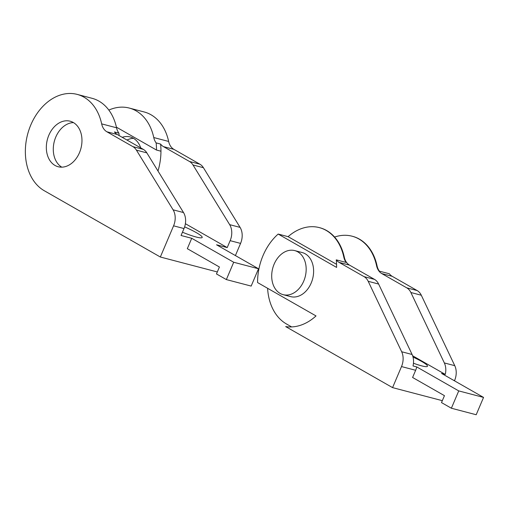 <?xml version="1.0" encoding="UTF-8"?>
<svg xmlns="http://www.w3.org/2000/svg" width="509" height="509" viewBox="0 0 509 509"><rect width="100%" height="100%" fill="white"/><g stroke="black" fill="none" stroke-linecap="round" stroke-linejoin="round"><path stroke-width="0.76" d="M133.511 138.346A23.541 17.357 -75.3 0 0 126.995 140.051M108.837 110.078A51.256 37.793 104.7 0 1 129.254 108.054L144.142 111.955A51.256 37.793 104.7 0 1 168.651 141.451A15.187 11.198 -75.3 0 0 173.887 149.353L199.903 164.21A15.187 11.198 -75.3 0 1 203.415 167.703L240.089 227.389A15.187 11.198 104.7 0 1 240.572 243.397L235.406 255.569M122.211 137.315A23.541 17.357 104.7 0 1 130.164 136.946A23.541 17.357 104.7 0 1 140.713 147.877M157.994 171.018A53.159 39.193 -75.3 0 0 160.959 151.218A53.159 39.193 -75.3 0 0 160.596 144.066A15.187 11.198 -75.3 0 0 163.465 146.624L189.482 161.48A15.187 11.198 104.7 0 1 192.994 164.973L229.667 224.654A15.187 11.198 104.7 0 1 230.151 240.662L227.211 247.59L216.541 244.797L258.515 268.765L233.707 262.256L191.728 238.288L181.058 235.489L184.003 228.56L173.582 225.824L160.341 257.013L44.296 190.741A51.256 37.793 104.7 0 1 29.038 129.591A51.256 37.793 104.7 0 1 77.152 94.388A51.256 37.793 104.7 0 1 101.66 123.878A15.187 11.198 -75.3 0 0 106.89 131.786L132.913 146.643A15.187 11.198 104.7 0 1 136.418 150.136L173.098 209.823A15.187 11.198 104.7 0 1 173.582 225.824M129.254 108.054A51.256 37.793 104.7 0 1 153.763 137.545L168.651 141.451M217.318 271.952L160.341 257.013M233.707 262.256L226.352 279.581L216.471 273.937L219.417 267.009L187.318 248.685L191.728 238.288M227.211 247.59L185.384 223.706M160.596 144.066L156.129 142.895A15.187 11.198 104.7 0 1 153.763 137.545M116.408 127.161L156.492 150.047A53.159 39.193 -75.3 0 0 156.129 142.895M119.119 135.553A53.159 39.193 -75.3 0 0 118.909 133.135L114.442 131.958A15.187 11.198 -75.3 0 0 117.312 134.522L143.334 149.379A15.187 11.198 -75.3 0 1 146.84 152.872L183.514 212.552A15.187 11.198 104.7 0 1 184.003 228.56M118.909 133.135A15.187 11.198 104.7 0 1 116.548 127.784A51.256 37.793 -75.3 0 0 92.04 98.294L77.152 94.388M79.461 152.713A23.541 17.357 -75.3 0 0 70.121 121.199A23.541 17.357 -75.3 0 0 47.362 139.568A23.541 17.357 -75.3 0 0 58.179 166.742A23.541 17.357 -75.3 0 0 79.461 152.713M182.451 232.212A22.021 2.889 23 0 0 201.92 237.703A22.021 2.889 23 0 0 196.302 232.626A22.021 2.889 23 0 0 184.627 226.874M156.492 150.047L160.959 151.218M73.468 122.605A23.541 17.357 -75.3 0 0 54.31 141.387A23.541 17.357 -75.3 0 0 61.78 167.156M226.352 279.581L251.166 286.083L258.515 268.765M319.55 227.669A51.256 37.793 104.7 0 1 319.798 227.733A51.256 37.793 104.7 0 1 344.307 257.23A15.187 11.198 -75.3 0 0 349.543 265.132L374.478 279.371A15.187 11.198 -75.3 0 1 378.626 284.047L412.086 354.48A15.187 11.198 -75.3 0 1 413.022 365.952L416.744 366.925L458.736 390.906L451.381 408.231L441.507 402.594L444.452 395.665L412.595 377.474L415.649 370.278A15.187 11.198 -75.3 0 0 416.744 366.925M442.321 400.672L392.573 387.623L285.676 326.587A53.159 39.193 104.7 0 0 316.019 315.93L257.579 282.565A51.256 37.793 104.7 0 1 278.168 234.057L288.094 236.66A51.256 37.793 104.7 0 1 319.302 227.606A51.256 37.793 104.7 0 1 343.81 257.096L344.307 257.23M291.638 326.924L286.446 323.959A51.256 37.793 104.7 0 1 267.6 288.285M413.461 363.235A22.021 2.889 23 0 0 427.204 366.499A22.021 2.889 23 0 0 421.586 361.415A22.021 2.889 23 0 0 413.015 357.064M412.614 355.759L445.28 374.408L441.558 373.434L483.55 397.414L458.736 390.906M278.168 234.057L336.608 267.422A53.159 39.193 104.7 0 0 336.252 259.844A15.187 11.198 -75.3 0 0 339.121 262.402L364.056 276.642A15.187 11.198 104.7 0 1 368.204 281.318L401.665 351.751A15.187 11.198 104.7 0 1 401.506 366.569L392.573 387.623M283.157 294.666L290.601 296.62A22.784 16.797 -75.3 0 0 311.19 283.042A22.784 16.797 -75.3 0 0 302.155 252.547L294.711 250.593A22.784 16.797 104.7 0 1 303.746 281.089A22.784 16.797 104.7 0 1 283.157 294.666A22.784 16.797 104.7 0 1 272.69 268.37A22.784 16.797 104.7 0 1 294.711 250.593M454.473 380.808L454.607 380.497L453.341 380.166M392.216 276.323L381.795 273.594A15.187 11.198 104.7 0 1 376.565 265.685L377.061 265.819A15.187 11.198 -75.3 0 0 379.421 271.163L389.347 273.766A15.187 11.198 -75.3 0 0 392.216 276.323L417.157 290.563A15.187 11.198 -75.3 0 1 421.306 295.239L454.76 365.672A15.187 11.198 104.7 0 1 454.607 380.497M381.795 273.594L406.736 287.833A15.187 11.198 104.7 0 1 410.884 292.51L444.344 362.942A15.187 11.198 104.7 0 1 445.28 374.408M334.598 237.054A51.256 37.793 104.7 0 1 352.056 236.195A51.256 37.793 104.7 0 1 376.565 265.685M451.381 408.231L476.195 414.74L483.55 397.414M336.252 259.844L346.171 262.447A15.187 11.198 104.7 0 1 343.81 257.096M336.57 264.336L288.094 236.66M377.061 265.819A51.256 37.793 -75.3 0 0 352.552 236.322A51.256 37.793 -75.3 0 0 352.304 236.259M240.089 227.389L229.667 224.654M230.151 240.662L240.572 243.397M203.415 167.703L192.994 164.973M173.887 149.353L163.465 146.624M189.482 161.48L199.903 164.21M101.66 123.878L116.548 127.784M183.514 212.552L173.098 209.823M146.84 152.872L136.418 150.136M132.913 146.643L143.334 149.379M117.312 134.522L106.89 131.786M401.665 351.751L412.086 354.48M378.626 284.047L368.204 281.318M364.056 276.642L374.478 279.371M349.543 265.132L339.121 262.402M415.649 370.278L401.506 366.569M454.76 365.672L444.344 362.942M421.306 295.239L410.884 292.51M406.736 287.833L417.157 290.563M319.302 227.606L319.798 227.733M352.056 236.195L352.552 236.322"/></g></svg>
